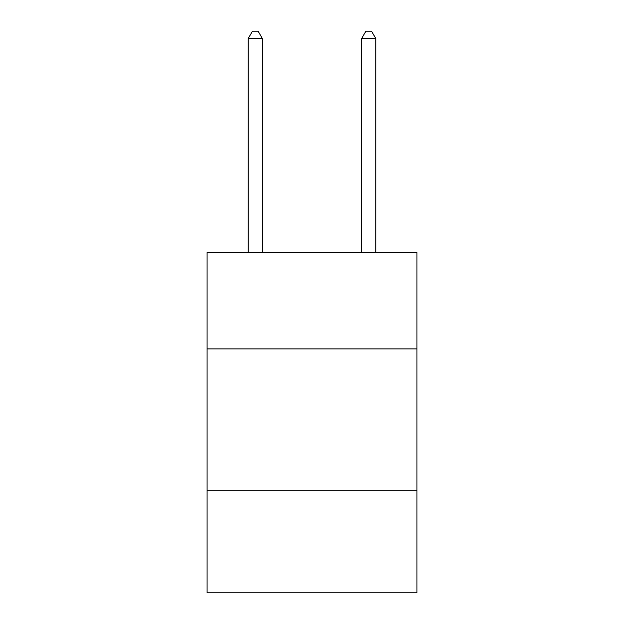 <?xml version="1.0" encoding="UTF-8"?>
<svg xmlns="http://www.w3.org/2000/svg" width="624" height="624" viewBox="0 0 624 624"><rect width="100%" height="100%" fill="white"/><g stroke="black" fill="none" stroke-linecap="round" stroke-linejoin="round"><path stroke-width="0.94" d="M416.926 348.925L416.926 252.502L207.074 252.502L207.074 348.925L416.926 348.925L416.926 592.8L207.074 592.8L207.074 348.925M416.926 490.714L207.074 490.714M262.376 252.502L262.376 38.571L248.196 38.571L248.196 252.502M248.196 38.571L252.447 31.2L258.118 31.2L262.376 38.571M375.804 252.502L375.804 38.571L361.624 38.571L361.624 252.502M361.624 38.571L365.882 31.2L371.553 31.2L375.804 38.571"/></g></svg>
